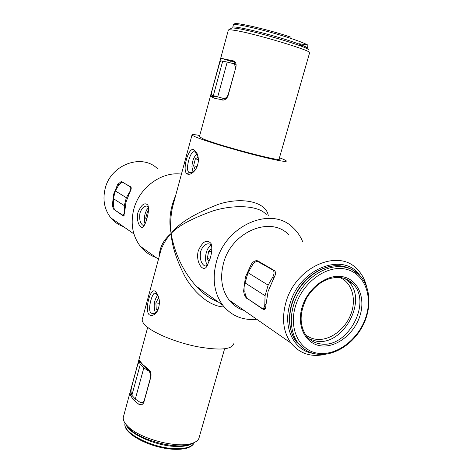<?xml version="1.0" encoding="UTF-8"?>
<svg xmlns="http://www.w3.org/2000/svg" width="473" height="473" viewBox="0 0 473 473"><rect width="100%" height="100%" fill="white"/><g stroke="black" fill="none" stroke-linecap="round" stroke-linejoin="round"><path stroke-width="0.71" d="M148.487 207.393L147.594 206.34L146.358 206.039C143.626 206.358 141.498 208.699 139.967 213.081C139.145 218.928 140.032 222.925 142.627 225.077L143.733 225.379L144.502 225.03M146.997 218.118C146.056 221.742 144.992 224.415 143.798 226.124C140.995 230.771 135.603 221.518 137.986 212.401C141.38 204.478 144.685 202.054 147.907 205.128C148.912 208.096 148.605 212.424 146.997 218.118M198.217 157.68L197.324 154.943L194.71 151.886L193.747 151.715C189.939 151.922 184.878 170.641 189.141 172.42L190.365 172.669C192.275 172.58 194.172 171.291 196.076 168.802M187.261 174.011C181.608 171.51 188.349 146.476 193.859 149.657L196.928 153.169C199.245 158.585 198.755 164.119 195.461 169.772C192.505 173.532 189.774 174.945 187.261 174.011L189.141 172.42M211.786 246.652L210.13 244.216L208.167 243.772C204.844 244.186 202.332 246.77 200.641 251.524C199.641 258.205 200.812 262.899 204.165 265.613L205.926 266.068L207.753 264.815M210.231 258.276L207.003 266.08C203.201 273.37 195.254 262.083 198.305 250.702C202.645 241.331 206.89 238.93 211.041 243.5C212.276 247.219 212.005 252.144 210.231 258.276M158.644 297.34L156.273 293.609L154.724 293.112C151.851 293.526 147.387 309.975 150.993 313.091L153.069 313.711C154.872 313.51 156.516 312.251 158.006 309.939M149.143 314.711C144.259 309.986 150.656 286.218 155.398 291.61L156.74 293.124C160.028 298.428 160.241 304.435 157.385 311.133C154.494 315.249 151.744 316.437 149.143 314.711M228.648 29.864L231.356 28.291C231.569 27.883 233.224 27.901 236.329 28.35C254.492 30.674 314.917 49.026 307.692 49.913M199.411 136.727L203.816 139.204C220.915 146.175 283.345 162.511 279.105 158.993L309.555 52.958C315.302 51.646 252.204 32.661 233.496 30.183C230.534 29.74 228.826 29.675 228.37 29.976L228.288 30.284M157.515 168.695C141.805 153.11 110.422 164.693 105.071 188.952C102.54 200.032 104.462 209.675 110.842 217.87C114.265 221.991 118.469 224.912 123.453 226.632M359.876 275.523C343.83 251.453 299.344 268.327 289.973 303.903C282.476 327.824 294.105 350.948 313.451 353.426M325.832 354.194C311.447 357.553 299.847 353.857 291.043 343.108C283.262 332.158 281.547 318.631 285.887 302.537C295.229 267.221 338.183 248.142 357.068 269.084C361.609 273.607 364.736 279.265 366.439 286.059M123.684 415.844L123.252 417.44C123.01 419.598 123.967 421.981 126.125 424.583L128.402 426.942C140.706 439.127 177.73 448.611 192.133 443.337C196.461 441.936 198.837 439.831 199.269 437.028L224.592 348.838M173.893 202.089L172.314 207.943C170.587 217.142 170.203 225.645 171.155 233.461C166.833 238.09 163.469 243.5 161.045 249.685L159.951 253.753M142.544 318.246L142.178 319.612C142.089 321.451 143.39 323.591 146.074 326.027C154.269 333.495 176.547 342.582 197.318 346.697C219.673 350.582 231.8 349.606 233.697 343.776M199.742 135.503C194.285 134.474 191.701 134.302 191.997 134.988C192.292 135.473 194.007 136.33 197.135 137.566C206.689 141.35 230.404 148.587 251.583 154.133C274.251 159.957 285.869 162.269 286.431 161.056C286.064 160.465 283.741 159.366 279.46 157.763M191.997 134.988L173.863 202.184M266.358 214.772C259.299 205.459 234.283 204.212 212.986 210.911C191.937 218.425 177.996 225.94 171.155 233.461C168.524 221.122 170.026 208.487 175.654 195.556M256.738 319.269C242.714 320.611 231.362 315.893 222.688 305.126C214.186 293.266 212.07 278.94 216.338 262.154C225.58 224.923 271.691 205.542 293.165 227.82C297.281 231.652 300.461 236.293 302.702 241.733M156.066 257.531C149.787 255.331 144.525 251.571 140.286 246.256C132.576 235.926 130.377 223.729 133.688 209.669C139.038 187.68 161.577 171.191 181.431 174.141M131.707 394.671L130.128 394.553L132.984 399.383L139.18 404.563L142.001 404.752M130.128 394.553C130.004 393.246 130.341 391.195 131.145 388.392L131.317 388.404M137.962 363.696L131.145 388.392M137.856 363.648L139.168 360.148L142.539 364.305L148.747 369.602C150.668 371.352 151.384 373.747 150.899 376.798L143.674 402.925L141.776 404.853L139.18 404.563M118.924 184.73L117.653 184.47L113.597 194.302L112.432 204.667L113.514 204.874M117.653 184.47L121.254 181.508L130.743 186.882C131.559 187.71 131.317 189.366 130.022 191.843L125.984 202.089L124.588 212.661L123.672 215.99L123.175 215.865L123.796 215.942M215.954 96.498L210.988 96.652L214.925 98.396L223.747 100.028M210.988 96.652C210.668 95.942 210.958 94.026 211.851 90.917L211.969 90.911M219.561 63.305L211.851 90.917M219.36 63.246C220.093 60.396 220.737 58.764 221.293 58.356L230.369 61.047L229.748 62.714M233.556 60.946L221.388 58.345M288.684 234.685C270.586 215.434 231.344 231.788 223.487 263.337C219.815 277.728 221.683 289.973 229.098 300.059C233.088 305.115 238.079 308.579 244.068 310.465M274.21 277.338L272.773 277.107C274.429 273.766 274.452 271.401 272.838 270L257.448 261.374C255.739 261.522 254.178 262.556 252.753 264.472L251.329 264.147L245.404 277.107L243.63 290.913L244.896 291.191M251.329 264.147C252.984 261.871 254.793 260.706 256.744 260.647L257.874 260.936L274.47 270.603C275.996 272.052 275.848 274.405 274.021 277.675L268.096 291.362L265.867 305.534C265.808 307.893 265.282 309.265 264.295 309.649L263.142 309.354L264.555 309.549M230.369 61.047L234.85 61.821M247.681 298.723L263.142 309.354M247.012 298.581C245.132 297.038 244.003 294.484 243.63 290.913M233.254 60.857C235.53 61.673 236.429 63.701 235.95 66.941L228.104 95.528C227.176 98.106 225.662 99.62 223.552 100.063L222.523 100.069M114.909 210.077L123.175 215.865M114.36 209.977C113.313 209.031 112.675 207.263 112.432 204.667M159.23 256.419C159.496 247.521 163.469 239.87 171.155 233.461C173.153 246.338 179.693 267.759 196.2 286.2L196.2 286.2C202.935 293.627 210.29 298.883 218.278 301.975M232.379 303.666L233.881 303.382M224.161 306.953C209.604 306.652 193.723 292.284 184.766 276.161C176.258 259.34 171.723 245.103 171.155 233.461C178.575 223.374 194.356 213.648 218.496 204.277C243.004 196.301 266.541 202.367 268.28 215.706M192.984 443.053L189.655 444.49C176.068 449.462 141.397 440.582 129.809 429.106L127.663 426.883M265.264 308.727L261.717 308.094L247.805 298.812C246.214 297.464 245.239 295.134 244.884 291.817L245.079 282.913L265.063 295.702L264.815 304.334L265.903 304.488M262.923 308.396C264.094 307.964 264.726 306.61 264.815 304.334M252.753 264.472L248.006 272.714L245.079 282.913M272.773 277.107L268.15 285.13L248.006 272.714M268.15 285.13L265.063 295.702M143.81 367.923L135.308 399.082L140.002 402.257L141.965 402.689L143.579 401.607L144.383 399.927L150.42 377.939C150.976 375.219 150.467 372.949 148.9 371.139L143.81 367.923L140.28 364.381L139.163 361.561L137.584 364.949L131.784 386.311C131.11 389.043 130.885 391.1 131.11 392.495L131.872 395.298L140.28 364.381M135.308 399.082L131.872 395.298M148.9 371.139L139.387 361.632M124.287 205.619L113.36 198.63L113.514 205.016C113.674 207.635 114.212 209.385 115.134 210.272L123.282 215.487L124.429 212.614L124.287 205.619L126.35 197.714L129.969 191.411C130.956 189.099 131.033 187.568 130.199 186.817L130.79 186.912M123.057 182.407L130.199 186.817M122.401 182.271L121.963 182.164L118.646 185.191L115.353 190.932L126.35 197.714M113.36 198.63L115.353 190.932M124.429 212.614L124.588 212.306M129.856 192.162L129.969 191.411M213.305 95.723L222.712 61.112L221.039 60.94C220.312 61.407 219.555 62.998 218.768 65.712L212.288 89.598C211.573 92.424 211.384 94.298 211.715 95.221L224.107 98.632C226.129 98.088 227.537 96.581 228.329 94.097L228.5 94.092M235.258 69.478L228.329 94.097M235.099 69.43C235.69 66.326 234.904 64.328 232.751 63.453L227.2 62.087L217.681 97.006M222.712 61.112L227.2 62.087M157.633 295.241C154.186 300.201 153.335 305.724 155.073 311.808L155.546 312.706M158.721 297.606L155.871 302.88L156.267 309.413L157.917 310.087M158.136 309.655L156.267 309.413M159.448 303.359L155.871 302.88M211.059 245.085L209.48 246.309L207.541 249.147C204.874 255.568 204.809 260.942 207.351 265.264M211.833 248.709L208.676 251.145L207.298 258.613L209.084 261.817M211.602 251.654L208.676 251.145M210 259.068L207.298 258.613M196.827 154.003L196.484 154.299C193.658 157.302 192.144 161.482 191.937 166.851L192.943 171.817M198.069 157.048L195.373 158.839L193.575 165.781L195.231 169.878M197.152 166.591L193.575 165.781M198.37 159.531L195.373 158.839M148.51 207.641L146.79 209.734C144.306 214.701 143.727 219.413 145.063 223.883M148.362 211.271L147.41 211.803L145.714 218.1L146.364 220.312M146.937 218.331L145.714 218.1M148.274 211.963L147.41 211.803M259.482 261.876L258.536 261.658M272.838 270L273.666 270.136M148.794 370.956L150.26 371.547M140.664 362.235L139.653 361.827M233.018 63.53L236.098 64.452M125.032 423.14L124.978 423.495C122.572 432.86 152.229 448.132 174.975 448.635C185.954 448.895 192.41 446.849 194.35 442.497M192.818 443.112C189.442 445.607 183.701 446.719 175.601 446.441C155.629 445.909 128.857 433.842 126.019 424.458M235.187 24.537C229.529 20.682 266.003 28.818 290.747 37.107M307.314 48.063L307.941 45.875C308.567 44.923 302.939 42.464 291.066 38.49C268.457 30.94 234.058 22.822 233.42 24.75L233.337 25.057M232.905 28.002L232.746 27.227C233.366 25.376 267.73 33.548 290.345 41.05C302.217 44.994 307.846 47.424 307.231 48.335L307.024 48.772M298.558 45.03L303.518 45.846M345.166 278.715L348.424 281.453L352.763 283.753C349.677 280.536 345.875 278.508 341.346 277.675C328.15 276.362 316.786 282.783 307.261 296.938C299.397 312.014 299.096 324.998 306.356 335.877C310.087 340.495 314.882 343.179 320.753 343.936C347.756 348.642 372.6 302.099 352.763 283.753C349.813 280.737 346.248 278.763 342.074 277.817M321.155 345.869C305.611 344.238 296.311 326.204 302.099 307.219C307.657 288.199 326.878 273.784 342.298 276.64C357.813 279.212 365.765 297.535 360.018 315.574C354.49 333.654 336.616 347.779 321.155 345.869M345.148 278.733L348.424 281.453C368.213 299.716 343.552 345.952 316.65 341.222L309.389 339.029M305.475 334.653C308.573 337.237 312.168 338.786 316.254 339.307C329.61 340.998 345.089 329.663 350.871 314.285C356.79 298.948 351.9 282.227 339.573 277.438M344.657 268.93C325.856 265.318 302.223 282.925 295.448 306.256C288.382 329.545 299.912 351.492 318.867 353.361C337.728 355.566 359.356 338.384 366.096 316.455C373.096 294.567 363.566 272.194 344.657 268.93M311.802 352.929C306.344 351.126 301.804 347.874 298.185 343.185C288.648 330.775 289.015 309.1 299.492 291.835C309.916 274.541 328.883 264.253 344.22 267.056C350.044 268.132 355.01 270.698 359.119 274.754C370.885 286.331 372.026 308.136 362.661 326.009C353.337 343.93 334.612 356.074 318.045 354.289C309.957 353.343 303.335 349.642 298.185 343.185L296.577 342.08L304.251 349.068M357.363 273.855C353.254 269.805 348.294 267.245 342.482 266.163C327.168 263.36 308.242 273.619 297.848 290.86C287.401 308.071 287.046 329.693 296.577 342.08C286.809 329.533 287.158 307.888 297.523 290.765C307.846 273.607 326.666 263.355 342.145 266.104M207.003 266.08L207.399 265.454M209.746 297.789L210.189 296.199M159.809 254.267L142.178 319.612M123.252 417.44L147.688 327.369M228.37 29.976L199.34 136.975M291.043 343.108L229.098 300.059M110.842 217.87L133.918 233.91M140.286 246.256L158.467 259.245M218.242 301.951C210.095 298.818 202.746 293.567 196.2 286.206L222.688 305.126M233.349 303.01L232.007 303.311M189.655 444.49L192.133 443.337M129.809 429.106L128.402 426.942M154.724 293.112L155.688 293.242M158 309.957L157.385 311.133M157.426 294.921L156.74 293.124M211.466 245.783L211.041 243.5M196.035 168.873L195.461 169.772M197.324 154.943L196.928 153.169M148.421 207.263L147.907 205.128M230.316 61.07L221.293 58.356M257.767 260.877L256.744 260.647M121.656 181.591L121.254 181.508M234.91 61.88L234.348 63.932M259.387 261.817L258.429 261.599M141.705 402.73L143.697 402.866M140.587 362.141L139.476 361.691M124.115 215.593L123.282 215.487M123.01 182.377L122.347 182.241M226.313 98.561L224.107 98.632M194.338 442.527C192.144 447.381 185.528 449.64 174.484 449.303C151.969 448.682 122.596 434.06 124.978 423.495L125.061 423.187M235.016 24.531C234.141 23.774 233.609 23.851 233.42 24.75L232.746 27.227M298.93 43.705C307.876 45.142 306.534 44.438 307.302 44.734L307.941 45.449"/></g></svg>
